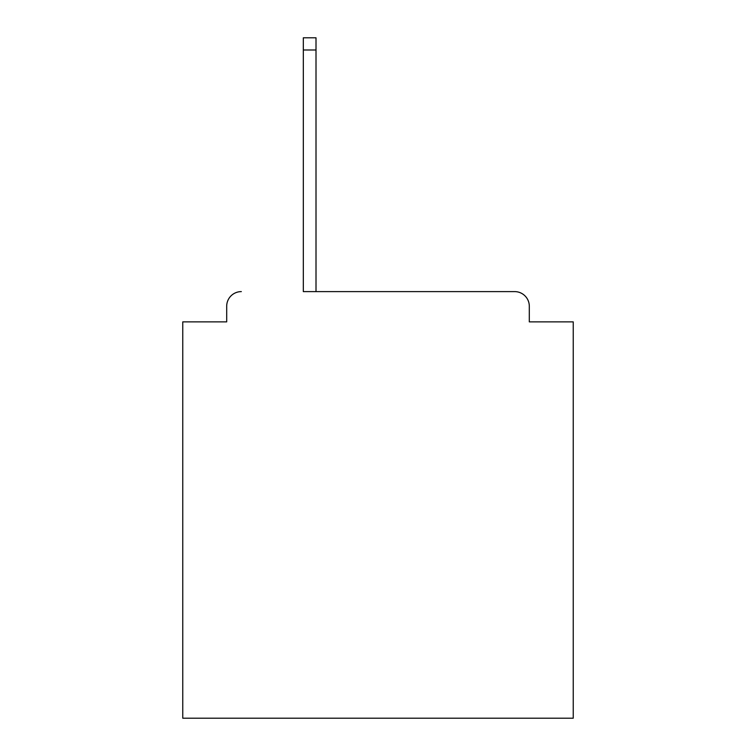 <?xml version="1.0" encoding="UTF-8"?>
<svg xmlns="http://www.w3.org/2000/svg" width="756" height="756" viewBox="0 0 756 756"><rect width="100%" height="100%" fill="white"/><g stroke="black" fill="none" stroke-linecap="round" stroke-linejoin="round"><path stroke-width="1.13" d="M529.304 321.867L529.304 306.246L529.304 321.867L573.237 321.867L573.237 718.2L182.763 718.2L182.763 321.867L226.696 321.867L226.696 306.246L226.696 321.867M303.326 50L303.326 291.608L514.666 291.608L316.008 291.608L316.008 50L303.326 50L303.326 37.8L316.008 37.8L316.008 50M529.304 306.246A14.638 14.638 0 0 0 514.666 291.608M241.334 291.608A14.638 14.638 0 0 0 226.696 306.246"/></g></svg>
